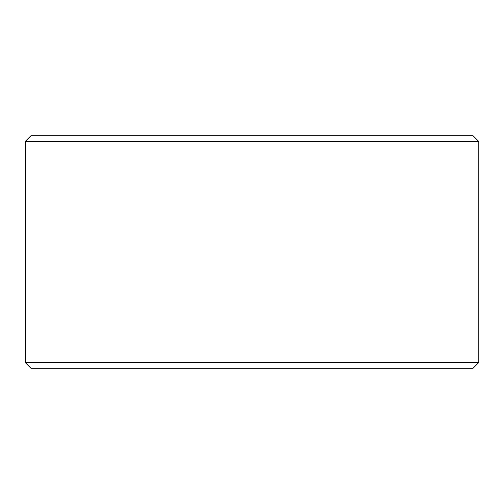 <?xml version="1.0" encoding="UTF-8"?>
<svg xmlns="http://www.w3.org/2000/svg" width="504" height="504" viewBox="0 0 504 504"><rect width="100%" height="100%" fill="white"/><g stroke="black" fill="none" stroke-linecap="round" stroke-linejoin="round"><path stroke-width="0.76" d="M31.046 368.311L472.985 368.311L478.8 362.489L478.8 141.511L472.985 135.689L31.015 135.689L25.2 141.511L25.2 362.489L31.015 368.311L25.231 362.489L25.231 141.511L31.046 135.689M478.8 141.511L25.231 141.511M478.8 362.489L25.231 362.489"/></g></svg>
